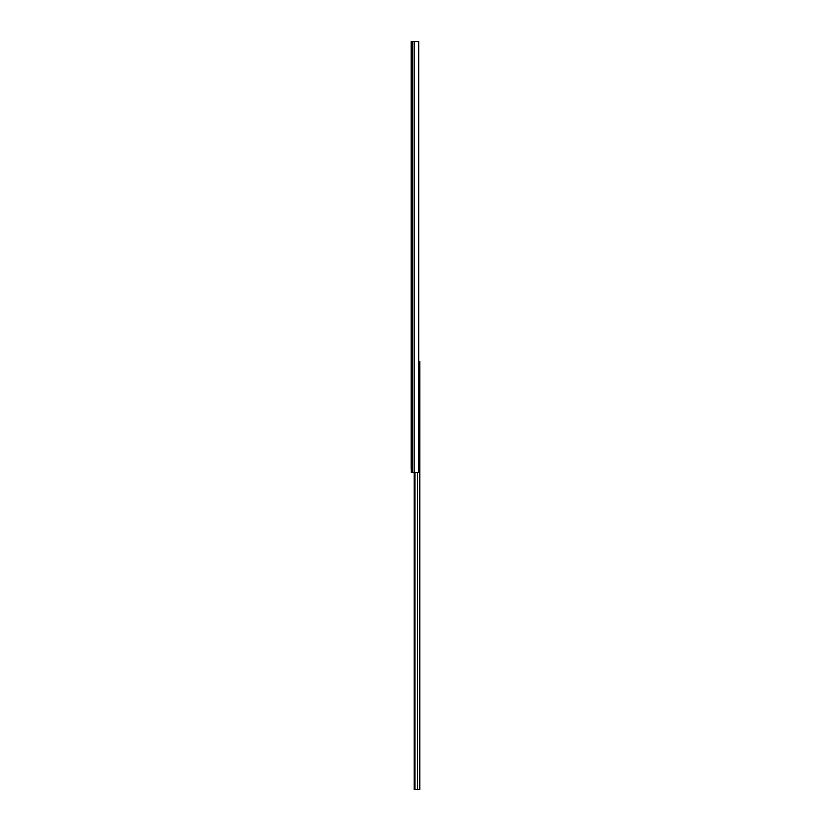 <?xml version="1.0" encoding="UTF-8"?>
<svg xmlns="http://www.w3.org/2000/svg" width="831" height="831" viewBox="0 0 831 831"><rect width="100%" height="100%" fill="white"/><g stroke="black" fill="none" stroke-linecap="round" stroke-linejoin="round"><path stroke-width="1.25" d="M411.293 468.84L411.293 472.621L411.293 468.84L411.376 472.621L412.342 472.621L412.342 41.55L414.15 41.55L414.15 472.621L418.71 472.621L418.71 41.55L414.15 41.55L414.15 472.621L412.342 472.621L412.342 41.55L411.189 41.55L411.189 468.84L411.189 41.55L418.71 41.55L418.71 472.621L411.376 472.621L411.376 468.84M414.212 472.621L414.212 789.45L414.212 472.621M414.378 472.621L414.212 789.45L414.378 472.621M414.866 472.621L414.378 789.45L414.981 789.45L414.981 472.621L414.981 789.45L417.463 789.45L414.866 789.45L414.866 472.621M418.647 361.62L419.811 361.62L419.811 789.45L417.463 789.45L417.463 472.621L417.463 789.45L419.811 789.45L419.811 361.62L418.71 361.62M419.053 468.84L419.053 363.23L419.021 468.84"/></g></svg>
